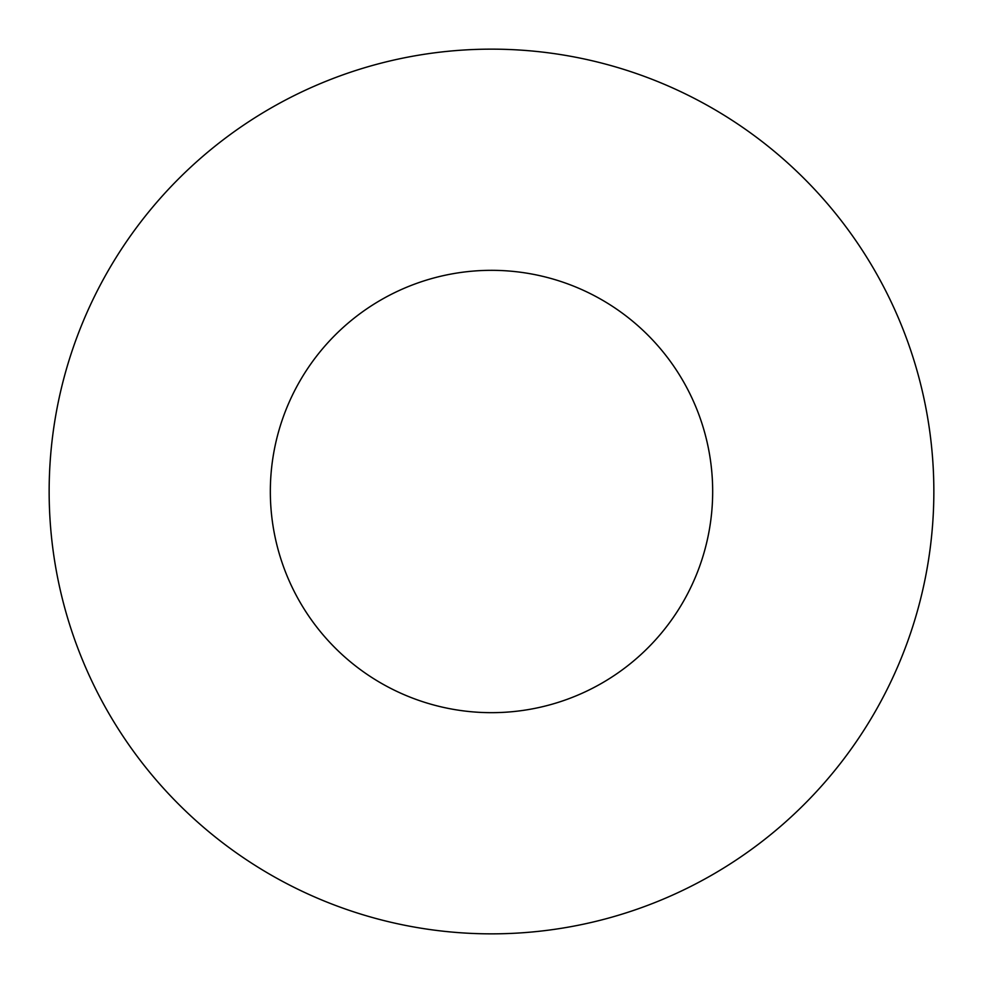<?xml version="1.0" encoding="UTF-8"?>
<svg xmlns="http://www.w3.org/2000/svg" width="983" height="983" viewBox="0 0 983 983"><rect width="100%" height="100%" fill="white"/><g stroke="black" fill="none" stroke-linecap="round" stroke-linejoin="round"><path stroke-width="1.47" d="M712.675 491.5A221.175 221.175 0 0 1 380.913 683.038A221.175 221.175 0 0 1 380.913 299.962A221.175 221.175 0 0 1 712.675 491.5M933.85 491.5A442.35 442.35 0 0 1 270.325 874.587A442.35 442.35 0 0 1 270.325 108.413A442.35 442.35 0 0 1 933.85 491.5"/></g></svg>
